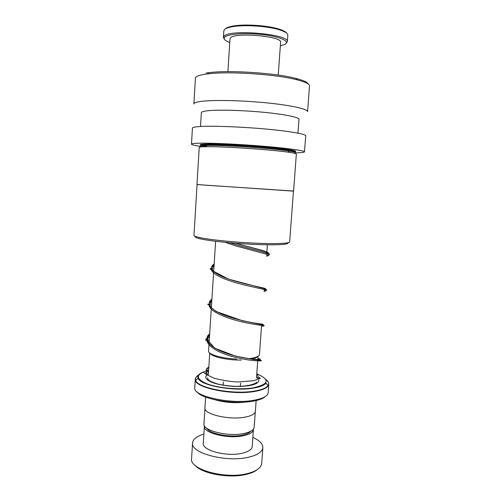 <?xml version="1.0" encoding="UTF-8"?>
<svg xmlns="http://www.w3.org/2000/svg" width="501" height="501" viewBox="0 0 501 501"><rect width="100%" height="100%" fill="white"/><g stroke="black" fill="none" stroke-linecap="round" stroke-linejoin="round"><path stroke-width="0.75" d="M250.744 431.248C249.348 432.927 246.561 434.204 242.39 435.081C230.003 437.861 209.481 433.828 206.8 428.255M254.176 427.115L254.157 427.347C253.719 430.058 250.362 432.1 244.068 433.465C228.174 437.066 202.135 430.491 203.963 423.696L204.947 408.384M241.25 360.037C227.435 360.338 211.478 356.737 209.994 353.174M215.624 241.269L208.579 350.85C207.683 354.339 221.718 358.559 236.766 359.035M245.897 402.002C235.652 403.349 225.544 402.66 215.574 399.936M254.07 387.718L254.502 387.931M254.721 387.599L255.097 387.824M265.392 396.485C263.207 398.545 259.055 400.111 252.924 401.182C233.873 404.758 201.671 399.178 197.006 391.826M195.29 379.37L194.776 387.561C192.033 395.947 230.598 404.683 253.819 400.28C262.818 398.646 267.603 396.166 268.16 392.847L268.179 392.552M255.372 411.177L255.36 411.396C254.934 413.939 251.565 415.836 245.258 417.089C229.314 420.402 203.13 414.108 204.94 407.745L205.623 397.099M259.242 386.509L259.668 386.703M261.866 385.908L261.478 385.714M256.161 383.584L255.266 383.29M245.822 388.638L246.567 388.864M249.398 358.616C255.735 357.777 259.098 356.399 259.48 354.476L259.493 354.313M257.771 356.43C256.938 357.526 254.903 358.409 251.665 359.079M257.295 469.619C254.921 471.554 251.452 473.094 246.88 474.24C230.065 478.762 202.047 473.821 195.108 465.379M192.566 443.059L191.595 458.478C188.827 469.305 225.456 479.607 247.751 473.476C256.418 471.184 261.059 467.896 261.679 463.619L261.704 463.243M204.439 425.775L204.389 426.113C202.604 432.814 228.018 439.283 243.542 435.726C249.692 434.373 252.98 432.363 253.406 429.683L253.418 429.113M204.377 426.332L203.293 443.141C201.483 450.299 226.803 457.075 242.309 453.211C248.452 451.739 251.74 449.579 252.185 446.717L252.203 446.472M203.876 434.079C196.931 436.152 193.167 439.033 192.584 442.727C189.848 452.954 226.596 462.843 248.922 457.125C257.595 454.989 262.236 451.902 262.837 447.863C263.006 443.999 259.681 440.517 252.855 437.417M206.713 368.542L207.74 367.828L208.735 368.573M208.648 369.938L207.84 370.226M207.452 374.191L208.391 373.852M208.485 372.45L207.608 371.755C206.237 372.118 206.093 372.894 207.17 374.097M225.337 28.814C226.527 27.655 229.101 26.735 233.046 26.039C244.551 23.904 267.296 25.382 278.769 29.02C283.153 30.373 285.814 31.776 286.76 33.229M287.806 35.295L287.818 35.108C287.762 33.304 284.931 31.525 279.314 29.778C267.553 26.058 244.181 24.536 232.389 26.716C228.343 27.423 225.707 28.369 224.492 29.553L223.822 30.924L223.415 37.331M280.335 45.929L285.15 44.245C290.148 41.307 280.335 36.705 263.338 34.669C246.398 32.59 227.98 33.861 224.805 37.105C223.17 38.859 224.83 40.65 229.777 42.479M224.398 39.228L223.402 37.5L224.066 36.185C229.527 28.845 289.747 34.156 287.342 41.683L285.965 43.524M227.899 71.649L230.009 38.871L230.585 37.794C235.226 32.077 282.395 36.272 280.604 42.184L280.591 42.322M288.075 242.728C288.826 244.563 278.694 245.171 257.683 244.538C237.806 243.793 214.021 241.513 202.842 239.353C196.899 238.188 194.419 237.205 195.403 236.409M201.797 238C196.436 236.967 193.824 236.077 193.968 235.326L197.068 184.562L293.454 191.138L289.634 241.945C289.39 243.467 275.669 244.075 255.66 243.198C235.689 242.334 212.793 240.092 201.797 238M204.997 185.145L196.974 184.443L199.229 147.451C199.16 147.025 201.371 146.774 205.848 146.699L207.389 146.687C224.755 146.467 273.083 149.805 289.227 152.329C293.88 153.018 296.254 153.582 296.354 154.007L293.567 191.038L204.997 185.145M295.195 151.866L295.139 152.598C295.039 152.166 292.716 151.603 288.169 150.914C272.419 148.402 225.544 145.165 208.616 145.422L207.113 145.44C202.723 145.528 200.563 145.785 200.632 146.217M305.704 135.903L305.716 135.79C305.716 134.061 289.747 131.224 265.912 129.051C242.127 126.872 214.729 125.795 201.703 126.434C195.446 126.747 192.359 127.329 192.428 128.175L191.476 144.119M294.914 152.836C301.239 152.774 304.433 152.436 304.489 151.822C304.445 150.626 288.476 148.334 264.697 146.336C240.956 144.332 213.639 143.01 200.676 143.18C194.451 143.267 191.382 143.605 191.47 144.194C191.72 144.802 194.839 145.547 200.826 146.424M298.965 119.395L298.972 119.263C298.991 117.309 285.244 114.416 264.879 112.406C244.551 110.395 221.054 109.65 209.637 110.583C204.076 111.047 201.314 111.767 201.352 112.738L200.513 126.496M309.512 86.103L307.564 111.598C307.627 109.061 291.663 105.404 267.753 102.968C243.893 100.519 216.363 99.799 203.249 101.158C196.956 101.816 193.831 102.768 193.881 104.008M309.53 85.878C309.455 83.955 305.272 81.926 296.968 79.791C276.195 74.254 228.231 71.086 207.721 73.885L204.896 74.273C198.553 75.307 195.396 76.653 195.421 78.313L193.887 103.857M308.209 84.005C307.526 82.22 303.449 80.367 295.978 78.432C275.669 72.989 228.97 69.902 208.911 72.676L206.143 73.058M257.79 359.856C266.125 361.077 252.992 362.004 233.472 356.837C213.952 351.771 201.014 341.82 209.593 335.063C201.014 341.82 213.952 351.771 233.472 356.837C252.992 362.004 266.125 361.077 257.79 359.856M261.622 325.462C266.764 325.75 255.848 325.299 239.177 321.185C222.538 317.133 207.483 309.894 209.205 303.925C207.483 309.894 222.538 317.133 239.177 321.185C255.848 325.299 266.764 325.75 261.622 325.462M210.032 302.153L211.823 300.362L210.032 302.153M264.083 290.499C269.444 289.991 258.503 288.582 241.657 284.292C224.849 280.053 209.65 273.502 211.497 268.311C209.65 273.502 224.849 280.053 241.657 284.292C258.503 288.582 269.444 289.991 264.083 290.499M212.649 266.457L214.077 265.298L212.649 266.457M266.632 255.172C274.943 253.638 250.763 249.561 229.834 242.753C250.763 249.561 274.943 253.638 266.632 255.172M259.055 377.46L258.835 378.95M256.499 377.81L258.046 356.267M256.543 377.234L257.821 378.299M258.823 380.059C259.092 382.664 255.579 384.574 248.277 385.795C236.91 387.148 225.782 386.352 214.904 383.403C205.542 380.14 203.368 376.99 208.385 373.953M247.676 385.313L248.865 385.701M253.562 387.799L253.932 388.031M218.668 384.399L219.244 384.33M250.682 388.206L251.145 388.432M265.937 379.758C267.991 381.299 268.937 382.839 268.78 384.386C268.235 387.574 263.457 389.941 254.445 391.488C231.211 395.652 192.584 387.154 195.309 379.107C195.484 377.654 196.63 376.345 198.74 375.18M199.029 374.786C196.029 376.414 194.933 378.274 195.734 380.378C197.488 388.043 233.222 394.838 254.376 391.081C261.716 389.866 266.269 388.031 268.041 385.576C269.356 383.528 268.58 381.443 265.699 379.332M195.309 379.107L195.734 380.378L198.12 378.199C202.861 386.265 233.81 390.874 252.974 387.943C259.819 386.791 264.159 385.169 265.981 383.077C264.29 385.35 260.006 387.041 253.124 388.162C233.297 391.607 199.88 385.319 198.12 378.199C197.137 375.474 199.379 373.245 204.846 371.51C195.359 375.117 196.311 379.307 207.708 384.092C219.162 388.25 239.685 389.991 252.905 387.906C268.981 384.342 270.402 379.702 257.182 373.984M206.074 371.16L207.389 370.828M208.604 370.552L206.074 371.166M207.802 367.84L208.829 367.076M257.877 358.603C266.219 359.793 253.086 360.682 233.566 355.51C214.04 350.443 201.095 340.53 209.675 333.798M261.66 324.191C267.672 324.529 253.03 323.759 234.211 318.479C215.38 313.282 203.707 304.821 211.904 299.084M264.177 289.215C270.289 288.67 255.642 286.829 236.716 281.568C217.778 276.358 205.974 268.956 214.165 264.014M266.726 253.869C273.847 252.379 255.923 249.078 235.877 243.261M295.195 151.841L295.195 151.803C295.139 150.814 281.769 148.916 262.061 147.263C242.39 145.603 219.695 144.488 208.666 144.595C203.281 144.651 200.613 144.927 200.682 145.422L200.632 146.16M295.127 151.69C298.677 150.87 287.104 148.891 266.413 147.037C245.791 145.177 220.183 143.856 208.247 143.994C201.44 144.088 198.947 144.507 200.769 145.252M202.254 145.691L206.118 146.43M240.599 383.09L240.361 386.459M209.744 352.973L208.347 374.529M207.608 377.785C207.414 378.217 207.752 378.95 208.623 379.996C210.032 381.605 217.697 384.28 221.63 384.837C230.992 386.49 239.772 386.747 247.964 385.601C254.001 384.173 256.838 382.971 256.474 382M253.262 387.849L253.612 388.081M256.136 400.543L255.36 411.396M265.981 383.077L268.041 385.576L268.78 384.386L268.16 392.847M267.377 244.795L266.701 254.151M261.478 326.671L259.48 354.476M255.278 411.816L254.157 427.347M223.39 381.919L223.164 385.288M262.837 447.863L261.679 463.619M253.406 429.683L252.185 446.717M225.131 242.315L235.902 245.935L266.695 254.257M214.14 264.378L212.806 265.975L212.399 270.296M210.038 302.065C210.514 303.725 210.47 305.034 209.906 305.986M207.163 337.749C208.372 339.202 208.416 340.217 207.289 340.805M258.754 359.561L257.846 359.111M208.184 367.991C206.487 369.212 205.792 370.039 206.086 370.471L205.855 373.614M257.777 378.844L257.984 376.865C258.384 376.282 257.977 375.381 256.762 374.147M208.541 371.56L207.902 371.855M207.401 370.076L206.068 370.878M204.859 371.623C203.356 372.018 203.287 372.519 204.659 373.132L206.074 374.36L214.152 378.242C223.252 380.503 231.174 381.749 237.919 381.962L253.656 380.747L259.938 378.437C260.677 378.524 260.388 378.18 259.08 377.397M258.973 360.845C261.841 360.908 262.248 360.701 260.188 360.219L253.775 359.543L235.57 356.136L214.754 348.176L206.8 339.133C205.573 337.142 205.116 342.433 207.001 339.747M207.552 338.551L209.512 336.265M261.509 326.32C264.359 325.982 264.929 325.525 263.207 324.942L242.29 320.703L216.144 311.503L209.806 306.336C207.038 301.42 207.445 306.556 209.199 303.869M210.113 302.836L211.754 301.433M264.014 291.45C267.321 290.574 267.559 289.672 264.735 288.745L228.487 279.107L211.992 270.484L210.113 268.755L211.478 268.11M212.606 267.202L214.015 266.275M266.551 256.23C269.231 255.353 270.052 254.483 269.018 253.612L266.094 251.89L259.618 249.83L235.295 243.217M207.74 367.828L208.836 367.026M233.046 26.039L232.389 26.716M278.769 29.02L279.314 29.778M287.342 41.683L287.818 35.108M278.243 75.081L280.604 42.184M207.113 145.44L205.848 146.699M208.911 72.676L207.721 73.885M295.978 78.432L296.968 79.791M298.972 119.263L297.926 133.134M305.716 135.79L304.489 151.822M201.678 145.772L206.011 146.536M288.169 150.914L289.227 152.329"/></g></svg>
